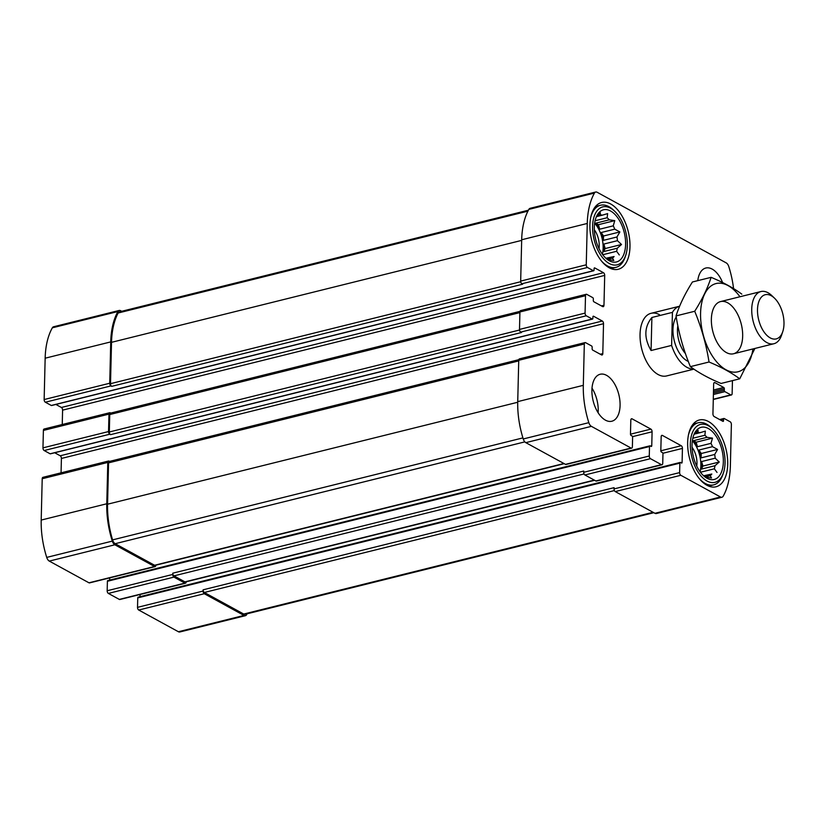 <?xml version="1.0" encoding="UTF-8"?>
<svg xmlns="http://www.w3.org/2000/svg" width="824" height="824" viewBox="0 0 824 824"><rect width="100%" height="100%" fill="white"/><g stroke="black" fill="none" stroke-linecap="round" stroke-linejoin="round"><path stroke-width="1.24" d="M108.047 580.621A1.071 0.587 76 0 0 107.398 581.281L107.171 590.746A2.153 1.174 76 0 0 108.366 593.414L119.325 599.409L184.895 583.114L173.946 577.119A2.153 1.174 76 0 1 172.741 574.441L172.772 573.195A2.153 1.174 76 0 0 173.977 575.873L184.926 581.868A2.153 1.174 76 0 0 185.503 581.96L594.598 480.279M184.895 583.114A2.153 1.174 76 0 0 185.472 583.207A2.153 1.174 76 0 0 186.203 581.806L186.203 581.806M119.325 599.409A2.153 1.174 76 0 0 119.892 599.501L185.472 583.207M138.401 597.235A1.071 0.587 76 0 0 137.752 597.884L137.515 607.35L203.095 591.045A2.153 1.174 76 0 0 204.3 593.723L243.986 615.446A5.377 2.936 76 0 0 245.408 615.683A5.377 2.936 76 0 0 246.654 614.622A66.682 36.41 76 0 0 247.118 613.787M137.515 607.35A2.153 1.174 76 0 0 138.72 610.028L178.406 631.74A5.377 2.936 76 0 0 179.828 631.977L245.408 615.683M51.809 405.346A1.071 0.587 76 0 1 51.294 405.47L45.351 402.215A2.153 1.174 76 0 1 44.146 399.547L45.155 358.203A66.682 36.41 76 0 1 52.334 327.818A5.377 2.936 76 0 1 53.591 326.767L119.161 310.463A5.377 2.936 76 0 1 120.582 310.7L121.684 311.297M119.161 310.463A5.377 2.936 76 0 0 117.914 311.524A66.682 36.41 76 0 0 110.735 341.909L109.726 383.242A2.153 1.174 76 0 0 110.931 385.92L111.704 386.353L522.663 284.208L521.88 283.775L587.461 267.481L593.404 270.725A1.071 0.587 76 0 0 594.053 270.076L594.094 268.583A1.071 0.587 76 0 1 594.743 267.924L603.498 272.723A2.153 1.174 76 0 1 604.703 275.401L603.971 305.282A2.153 1.174 76 0 1 603.24 306.683A2.153 1.174 76 0 1 602.674 306.59L593.908 301.8A1.071 0.587 76 0 1 593.311 300.461L593.342 298.968A1.071 0.587 76 0 0 592.744 297.629L586.801 294.374A2.153 1.174 76 0 0 586.235 294.281A2.153 1.174 76 0 0 585.504 295.682L585.071 313.11A2.153 1.174 76 0 0 586.276 315.788L592.219 319.043A1.071 0.587 76 0 0 592.868 318.383L592.909 316.89A1.071 0.587 76 0 1 593.558 316.241L602.323 321.03A2.153 1.174 76 0 1 603.518 323.708L602.797 353.599A2.153 1.174 76 0 1 602.056 355A2.153 1.174 76 0 1 601.489 354.897L592.734 350.107A1.071 0.587 76 0 1 592.126 348.768L592.168 347.275A1.071 0.587 76 0 0 591.56 345.936L585.617 342.681A2.153 1.174 76 0 0 585.05 342.588A2.153 1.174 76 0 0 584.319 343.989L583.31 385.333A66.682 36.41 76 0 0 588.83 422.661A5.377 2.936 76 0 0 591.395 426.348L631.081 448.06A2.153 1.174 76 0 0 631.648 448.153A2.153 1.174 76 0 0 632.379 446.752L632.616 437.287A1.071 0.587 76 0 0 632.008 435.947L631.071 435.443A1.071 0.587 76 0 1 630.473 434.104L630.813 420.158A2.153 1.174 76 0 1 631.544 418.757A2.153 1.174 76 0 1 632.111 418.849L650.888 429.119A2.153 1.174 76 0 1 652.093 431.797L651.753 445.743A1.071 0.587 76 0 1 651.094 446.392L650.157 445.887A1.071 0.587 76 0 0 649.508 446.536L649.281 456.002A2.153 1.174 76 0 0 650.476 458.68L661.435 464.664A2.153 1.174 76 0 0 662.002 464.767A2.153 1.174 76 0 0 662.733 463.356L662.96 453.9A1.071 0.587 76 0 0 662.362 452.561L661.425 452.046A1.071 0.587 76 0 1 660.817 450.707L661.167 436.761A2.153 1.174 76 0 1 661.899 435.36A2.153 1.174 76 0 1 662.465 435.453L681.232 445.722A2.153 1.174 76 0 1 682.437 448.4L682.097 462.346A1.071 0.587 76 0 1 681.448 463.006L680.511 462.491A1.071 0.587 76 0 0 679.862 463.139L679.625 472.605A2.153 1.174 76 0 0 680.83 475.283L720.516 496.996A5.377 2.936 76 0 0 721.937 497.233A5.377 2.936 76 0 0 723.194 496.182A66.682 36.41 76 0 0 730.373 465.797L731.382 424.453A2.153 1.174 76 0 0 730.177 421.785L724.234 418.53A1.071 0.587 76 0 0 723.585 419.179L723.544 420.673A1.071 0.587 76 0 1 722.895 421.332L714.13 416.532A2.153 1.174 76 0 1 712.935 413.854L713.656 383.974A2.153 1.174 76 0 1 714.398 382.573A2.153 1.174 76 0 1 714.964 382.666L723.719 387.465A1.071 0.587 76 0 1 724.327 388.804L724.286 390.298A1.071 0.587 76 0 0 724.883 391.637L730.837 394.881A2.153 1.174 76 0 0 731.403 394.984A2.153 1.174 76 0 0 732.134 393.573L732.454 380.626M110.756 413.082L110.272 412.814A2.153 1.174 76 0 0 109.705 412.721A2.153 1.174 76 0 0 108.964 414.122L108.541 431.56A2.153 1.174 76 0 0 109.746 434.227L110.529 434.66L521.479 332.515L520.696 332.093L586.276 315.788M109.705 412.721L44.125 429.016A2.153 1.174 76 0 0 43.394 430.427L42.961 447.854A2.153 1.174 76 0 0 44.166 450.532L50.109 453.787A1.071 0.587 76 0 0 50.624 453.653M109.571 461.389L109.087 461.131A2.153 1.174 76 0 0 108.521 461.028A2.153 1.174 76 0 0 107.79 462.439L106.78 503.773A66.682 36.41 76 0 0 112.301 541.111A5.377 2.936 76 0 0 114.866 544.788L154.552 566.5A2.153 1.174 76 0 0 155.118 566.603A2.153 1.174 76 0 0 155.849 565.202L155.849 565.182M108.521 461.028L42.941 477.333A2.153 1.174 76 0 0 42.209 478.734L41.2 520.068A66.682 36.41 76 0 0 46.721 557.405A5.377 2.936 76 0 0 49.286 561.092L88.971 582.805A2.153 1.174 76 0 0 89.538 582.898L155.118 566.603M662.002 464.767L596.421 481.062A2.153 1.174 76 0 1 595.855 480.969L584.906 474.974L650.476 458.68M140.049 594.495L139.998 596.72M721.937 497.233L656.357 513.537A5.377 2.936 76 0 1 654.936 513.301L615.25 491.578A2.153 1.174 76 0 1 614.055 488.91L614.086 487.664L203.126 589.809A2.153 1.174 76 0 0 204.331 592.477L243.729 614.045A5.377 2.936 76 0 0 245.15 614.282L653.844 512.703M203.095 591.045L203.126 589.809M733.566 288.596A66.682 36.41 76 0 0 728.797 266.595A5.377 2.936 76 0 0 726.243 262.908L597.112 192.26A5.377 2.936 76 0 0 595.701 192.023A5.377 2.936 76 0 0 594.444 193.073A66.682 36.41 76 0 0 587.265 223.458L586.255 264.803A2.153 1.174 76 0 0 587.461 267.481M595.701 192.023L530.12 208.317A5.377 2.936 76 0 0 528.864 209.378A66.682 36.41 76 0 0 521.685 239.763L587.265 223.458M521.88 283.775A2.153 1.174 76 0 1 520.675 281.097L521.685 239.763M55.878 404.45L61.388 407.468L603.498 272.723M62.243 424.514L62.593 410.146A2.153 1.174 76 0 0 61.388 407.468M586.235 294.281L520.655 310.576A2.153 1.174 76 0 0 519.923 311.977L585.504 295.682M520.696 332.093A2.153 1.174 76 0 1 519.501 329.415L519.923 311.977M54.703 452.757L60.214 455.775L602.323 321.03M61.058 472.832L61.409 458.453A2.153 1.174 76 0 0 60.214 455.775M585.05 342.588L519.47 358.883A2.153 1.174 76 0 0 518.739 360.294L584.319 343.989M631.648 448.153L566.067 464.458A2.153 1.174 76 0 1 565.501 464.365L525.815 442.642A5.377 2.936 76 0 1 523.25 438.965A66.682 36.41 76 0 1 517.73 401.628L518.739 360.294M109.705 577.892L109.644 580.106M584.906 474.974A2.153 1.174 76 0 1 583.701 472.296L583.732 471.05L172.772 573.195M606.546 375.332A24.195 13.215 76 0 0 600.16 374.261A24.195 13.215 76 0 0 592.168 395.417A24.195 13.215 76 0 0 605.444 420.158A24.195 13.215 76 0 0 611.83 421.229A24.195 13.215 76 0 0 619.823 400.062A24.195 13.215 76 0 0 606.546 375.332M722.596 282.56A24.195 13.215 76 0 0 712.183 269.098A24.195 13.215 76 0 0 705.808 268.027A24.195 13.215 76 0 0 697.784 280.644M706.91 485.264A34.412 18.797 -104 0 1 688.019 450.079A34.412 18.797 -104 0 1 699.38 419.983A34.412 18.797 -104 0 1 725.923 448.853A34.412 18.797 -104 0 1 715.984 486.788A34.412 18.797 -104 0 1 706.91 485.264M609.173 267.748A34.412 18.797 -104 0 1 590.283 232.574A34.412 18.797 -104 0 1 601.644 202.477A34.412 18.797 -104 0 1 628.187 231.338A34.412 18.797 -104 0 1 618.247 269.273A34.412 18.797 -104 0 1 609.173 267.748M659.55 314.747A32.27 17.623 76 0 0 651.032 313.316A32.27 17.623 76 0 0 640.382 341.538A32.27 17.623 76 0 0 658.088 374.508A32.27 17.623 76 0 0 666.595 375.94L693.921 369.152M518.832 359.676L109.304 461.461A2.153 1.174 76 0 0 108.572 462.861L107.563 504.206A66.682 36.41 76 0 0 112.579 539.885A5.377 2.936 76 0 0 115.175 543.696L154.582 565.264A2.153 1.174 76 0 0 155.149 565.357L564.244 463.675M520.006 311.359L110.488 413.143A2.153 1.174 76 0 0 109.746 414.554L109.324 431.982A2.153 1.174 76 0 0 110.529 434.66M528.411 210.213L119.418 311.863A5.377 2.936 76 0 0 118.12 313.007A66.682 36.41 76 0 0 111.518 342.331L110.509 383.675A2.153 1.174 76 0 0 111.704 386.353M609.338 260.775A26.883 14.688 -104 0 1 595.453 238.363A26.883 14.688 -104 0 1 598.574 213.035A26.883 14.688 -104 0 1 624.201 232.327A26.883 14.688 -104 0 1 610.594 261.383A26.883 14.688 -104 0 1 609.338 260.775M609.276 263.515A29.849 16.295 -104 0 1 592.796 223.077A29.849 16.295 -104 0 1 614.807 211.346A29.849 16.295 -104 0 1 625.725 255.275A29.849 16.295 -104 0 1 609.276 263.515M605.898 258.272L614.086 256.511A22.856 12.484 -104 0 1 612.469 258.139L613.798 260.466L608.277 259.663A22.856 12.484 -104 0 1 607.576 259.653M619.298 254.946L616.61 251.289L603.055 254.657A22.856 12.484 76 0 1 602.941 255.028M617.269 248.209L603.704 251.578L605.166 248.56L621.512 244.501L617.269 248.209A22.856 12.484 -104 0 1 616.61 251.289M621.512 244.501L617.444 240.68L603.889 244.048A22.856 12.484 76 0 1 603.704 251.578M616.96 236.982L603.405 240.351L603.508 236.004L619.864 231.935L616.96 236.982A22.856 12.484 -104 0 1 617.444 240.68M619.864 231.935L614.755 229.165L601.201 232.533A22.856 12.484 76 0 1 603.405 240.351M613.262 225.828L599.697 229.196L598.43 224.684L614.776 220.626L613.262 225.828A22.856 12.484 -104 0 1 614.755 229.165M614.776 220.626L609.255 219.823L595.69 223.191A22.856 12.484 76 0 1 599.697 229.196M596.875 215.672L600.325 212.716L600.263 214.899A22.856 12.484 -104 0 1 602.416 215.157L607.628 213.591L607.144 217.752A22.856 12.484 -104 0 1 609.255 219.823M594.64 223.201A22.856 12.484 -104 0 1 602.354 254.235M600.263 214.899L596.834 215.754M602.416 215.157L596.411 216.65M607.144 217.752L595.082 220.75M614.086 256.511L606.145 258.489M612.469 258.139L607.288 259.426M594.32 229.742A16.13 8.807 -104 0 1 599.007 248.611M625.725 255.275L625.107 257.109A31.992 17.469 -104 0 1 615.919 267.357A31.992 17.469 -104 0 1 607.473 265.946A31.992 17.469 -104 0 1 601.613 261.177M590.726 217.423A31.992 17.469 -104 0 1 600.48 205.258A31.992 17.469 -104 0 1 613.406 210.017L614.807 211.346M707.074 478.291A26.883 14.688 -104 0 1 693.19 455.878A26.883 14.688 -104 0 1 696.311 430.54A26.883 14.688 -104 0 1 721.937 449.842A26.883 14.688 -104 0 1 708.331 478.888A26.883 14.688 -104 0 1 707.074 478.291M707.013 481.031A29.849 16.295 -104 0 1 690.533 440.583A29.849 16.295 -104 0 1 712.533 428.861A29.849 16.295 -104 0 1 723.451 472.78A29.849 16.295 -104 0 1 707.013 481.031M703.634 475.778L711.823 474.027A22.856 12.484 -104 0 1 710.206 475.654L711.534 477.982L706.014 477.178A22.856 12.484 -104 0 1 705.313 477.158M717.034 472.451L714.346 468.794L700.791 472.162A22.856 12.484 76 0 1 700.678 472.543M714.995 465.725L701.44 469.093L702.903 466.075L719.249 462.007L714.995 465.725A22.856 12.484 -104 0 1 714.346 468.794M719.249 462.007L715.181 458.185L701.626 461.553A22.856 12.484 76 0 1 701.44 469.093M714.696 454.488L701.142 457.856L701.245 453.509L717.591 449.451L714.696 454.488A22.856 12.484 -104 0 1 715.181 458.185M717.591 449.451L712.492 446.67L698.927 450.038A22.856 12.484 76 0 1 701.142 457.856M710.988 443.343L697.434 446.711L696.156 442.2L712.513 438.131L710.988 443.343A22.856 12.484 -104 0 1 712.492 446.67M712.513 438.131L706.982 437.328L693.427 440.706A22.856 12.484 76 0 1 697.434 446.711M694.601 433.187L698.062 430.221L698 432.415A22.856 12.484 -104 0 1 700.143 432.672L705.354 431.096L704.881 435.257A22.856 12.484 -104 0 1 706.982 437.328M692.366 440.716A22.856 12.484 -104 0 1 700.081 471.75M698 432.415L694.56 433.269M700.143 432.672L694.148 434.166M704.881 435.257L692.819 438.255M711.823 474.027L703.881 476.004M710.206 475.654L705.014 476.942M692.057 447.257A16.13 8.807 -104 0 1 696.744 466.116M723.451 472.78L722.844 474.614A31.992 17.469 -104 0 1 713.656 484.873A31.992 17.469 -104 0 1 705.21 483.451A31.992 17.469 -104 0 1 699.339 478.692M688.462 434.928A31.992 17.469 -104 0 1 698.216 422.764A31.992 17.469 -104 0 1 711.133 427.522L712.533 428.861M592.013 388.176A24.195 13.215 -104 0 1 598.121 412.742M696.156 442.2L693.427 440.706M701.245 453.509L698.927 450.038M702.903 466.075L701.626 461.553M598.43 224.684L595.69 223.191M603.508 236.004L601.201 232.533M605.166 248.56L603.889 244.048M693.746 369.039A32.27 17.623 -104 0 1 671.622 345.411L651.073 350.519L651.887 317.487C644.141 327.066 643.874 338.077 651.073 350.519M671.622 345.411L672.425 312.378L651.887 317.487M672.425 312.378A32.27 17.623 -104 0 1 679.625 306.219L651.032 313.316M771.254 295.723A22.763 12.432 -104 0 1 774.436 298.103A22.763 12.432 -104 0 1 782.769 331.608A22.763 12.432 -104 0 1 766.794 335.286A22.763 12.432 -104 0 1 757.678 306.858A22.763 12.432 -104 0 1 771.254 295.723M782.769 331.608L781.595 335.121A26.883 14.688 -104 0 1 773.87 343.742A26.883 14.688 -104 0 1 753.136 321.185A26.883 14.688 -104 0 1 760.902 291.552A26.883 14.688 -104 0 1 767.989 292.736A26.883 14.688 -104 0 1 771.758 295.548L774.436 298.103M752.92 348.943A45.444 24.813 -104 0 1 723.781 368.41A45.444 24.813 -104 0 1 700.575 313.213A45.444 24.813 -104 0 1 739.942 296.753M711.37 319.115A26.883 14.688 -104 0 1 712.812 310.195A26.883 14.688 -104 0 1 732.876 307.125A26.883 14.688 -104 0 1 741.816 343.093A26.883 14.688 -104 0 1 722.648 349.778A26.883 14.688 -104 0 1 711.37 319.115M741.806 294.137C733.731 288.112 723.493 282.508 711.102 277.338C707.661 288.142 702.202 299.452 694.704 311.266C701.512 327.674 706.281 344.587 709.031 362.004C721.165 367.03 731.393 372.633 739.736 378.813L754.908 348.449M709.031 362.004L690.368 366.649C683.57 350.241 678.791 333.329 676.051 315.911C679.481 305.107 684.95 293.787 692.438 281.973L711.102 277.338M739.736 378.813L721.082 383.448C708.949 378.422 698.711 372.819 690.368 366.649M694.704 311.266L676.051 315.911M108.366 593.414L173.946 577.119M138.72 610.028L204.3 593.723M178.406 631.74L243.986 615.446M52.334 327.818L117.914 311.524M45.155 358.203L110.735 341.909M44.146 399.547L109.726 383.242M45.351 402.215L110.931 385.92M43.394 430.427L108.964 414.122M42.961 447.854L108.541 431.56M44.166 450.532L109.746 434.227M42.209 478.734L107.79 462.439M41.2 520.068L106.78 503.773M46.721 557.405L112.301 541.111M49.286 561.092L114.866 544.788M88.971 582.805L154.552 566.5M107.171 590.746L172.741 574.441M595.855 480.969L661.435 464.664M661.435 435.711L662.465 435.453M660.817 450.8L681.232 445.722M662.867 453.272L682.437 448.4M680.83 462.666L682.097 462.346M137.752 597.884L679.862 463.139M614.055 488.91L679.625 472.605M615.25 491.578L680.83 475.283M654.936 513.301L720.516 496.996M720.413 419.972L723.585 419.179M722.277 420.992L723.544 420.673M713.934 382.923L714.964 382.666M713.512 389.999L723.719 387.465M713.481 391.493L724.327 388.804M713.44 392.986L724.286 390.298M713.399 394.49L724.883 391.637M713.285 399.249L730.837 394.881M528.864 209.378L594.444 193.073M520.675 281.097L586.255 264.803M51.294 405.47L593.404 270.725M594.228 268.058L594.743 267.924M62.593 410.146L604.703 275.401M601.438 305.91L603.971 305.282M519.501 329.415L585.071 313.11M50.109 453.787L592.219 319.043M593.043 316.364L593.558 316.241M61.409 458.453L603.518 323.708M600.253 354.227L602.797 353.599M517.73 401.628L583.31 385.333M523.25 438.965L588.83 422.661M525.815 442.642L591.395 426.348M565.501 464.365L631.081 448.06M631.091 419.097L632.111 418.849M630.473 434.197L650.888 429.119M632.513 436.658L652.093 431.797M650.476 446.062L651.753 445.743M107.398 581.281L649.508 446.536M583.701 472.296L649.281 456.002M173.977 575.873L584.051 473.954M184.926 581.868L594.3 480.114M108.572 462.861L518.729 360.912M107.563 504.206L517.719 402.256M112.579 539.885L522.921 437.894M115.175 543.696L524.857 441.87M154.582 565.264L563.946 463.51M109.746 414.554L519.903 312.605M109.324 431.982L519.532 330.022M118.12 313.007L527.926 211.15M111.518 342.331L521.674 240.392M110.509 383.675L520.716 281.715M243.729 614.045L653.102 512.291M204.331 592.477L614.405 490.558M688.308 361.448A25.276 13.802 -104 0 1 674.526 341.764A25.276 13.802 -104 0 1 676.226 317.003M685.424 353.578A22.052 12.041 -104 0 1 677.843 325.738M138.113 597.184L680.222 462.439M719.64 419.55L723.946 418.479M713.285 399.486L731.403 394.984M51.582 405.521L593.682 270.777M50.398 453.828L592.508 319.094M107.769 580.58L649.879 445.836M600.48 205.258L595.515 206.494M615.919 267.357L610.944 268.593M698.216 422.764L693.252 424M713.656 484.873L708.681 486.108M760.902 291.552L720.536 301.584M773.87 343.742L733.504 353.774"/></g></svg>
